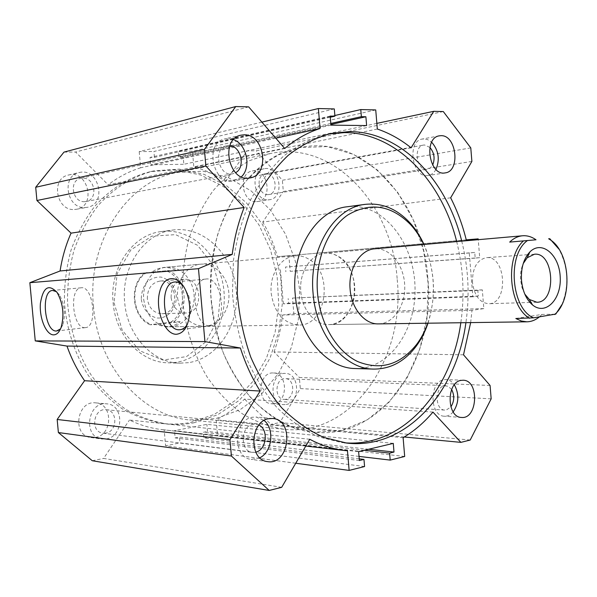 <?xml version="1.0" encoding="UTF-8"?>
<svg xmlns="http://www.w3.org/2000/svg" width="597" height="597" viewBox="0 0 597 597"><rect width="100%" height="100%" fill="white"/><g stroke="black" fill="none" stroke-linecap="round" stroke-linejoin="round"><path stroke-width="0.45" stroke-dasharray="2.98 2.24" d="M456.683 241.584C463.376 268.366 464.764 295.418 460.824 322.738M344.529 442.81L341.685 442.549L318.97 436.952C304.015 430.236 290 420.437 276.926 407.557C264.672 393.042 254.344 376.2 245.934 357.028C238.867 336.85 234.382 315.723 232.472 293.634L233.405 260.762C236.554 239.203 242.166 219.114 250.255 200.488C259.583 183.1 270.635 168.354 283.411 156.242C296.896 145.855 311.112 138.616 326.066 134.512L328.753 133.982M461.742 241.143C468.451 268.046 469.839 295.224 465.906 322.671M355.327 368.528C389.319 369.647 416.549 330.059 415.005 286.844C414.042 243.621 384.64 204.749 350.842 206.435L347.126 206.778M193.816 422.825L217.696 414.751L238.949 400.587L256.635 381.319L270.038 358.051L278.68 331.984L282.254 304.351L280.665 276.389L273.986 249.352L262.449 224.465L246.486 202.92L226.711 185.854L203.973 174.302L179.309 169.108L153.996 170.884C133.161 176.048 113.676 188.003 97.789 205.943C87.946 218.89 80.065 233.502 74.155 249.755C69.543 266.68 67.334 284.12 67.528 302.082C69.573 328.932 77.991 354.499 91.669 375.849C101.632 389.207 112.967 400.341 125.691 409.251C138.937 416.728 152.645 421.609 166.817 423.9C175.958 424.885 184.958 424.527 193.816 422.825M190.428 422.482L214.263 414.445L235.479 400.341L253.143 381.155L266.531 357.976L275.165 332.007L278.739 304.477L277.157 276.627L270.486 249.695L258.971 224.905L243.031 203.45L223.293 186.458L200.592 174.958L175.973 169.802L150.705 171.585C129.907 176.727 110.467 188.645 94.617 206.51C84.796 219.412 76.938 233.957 71.036 250.143C66.431 266.993 64.222 284.359 64.424 302.239C66.454 328.977 74.849 354.424 88.49 375.685C98.43 388.983 109.744 400.072 122.437 408.945C135.653 416.393 149.332 421.258 163.474 423.549C172.6 424.527 181.578 424.168 190.428 422.482M188.465 362.67L179.921 363.163C152.959 362.991 127.221 335.723 124.676 302.351C120.855 266.792 144.519 232.942 173.175 229.994C203.681 225.86 232.39 253.956 236.054 288.657C240.181 323.305 218.718 358.155 188.465 362.67M428.012 323.201C436.332 296.463 434.997 270.225 423.989 244.472M427.81 323.208C436.504 296.455 435.168 270.217 423.795 244.486M378.565 323.895C393.707 323.753 405.863 305.127 404.699 284.903C403.781 264.672 389.781 247.404 374.7 248.822L325.156 253.195C310.746 253.994 298.851 272.448 300.836 291.873C302.157 310.149 315.246 325.149 328.775 324.596C343.745 324.499 355.842 306.768 354.737 287.5C353.887 268.217 340.059 251.792 325.156 253.195C329.723 252.829 334.104 253.889 338.29 256.367C364.312 270.09 356.887 325.693 328.775 324.596C315.246 325.149 302.157 310.149 300.836 291.873C298.851 272.448 310.746 253.994 325.156 253.195L374.7 248.822M143.728 299.627C146.593 316.529 155.205 325.604 169.578 326.835C183.563 326.738 195.047 311.865 194.107 295.702C193.406 279.53 180.481 265.881 166.556 267.202C153.093 268.001 141.982 283.471 143.728 299.627M114.034 302.724L122.251 330.372L139.855 350.849L162.884 360.058L186.48 356.618L206.055 341.723L218.144 318.582L220.748 291.582L213.48 265.568L197.532 245.277L175.63 234.643L151.787 236.143L130.765 250.031L117.131 273.851L114.034 302.724M113.131 302.895C115.646 335.76 141.176 362.618 167.958 362.797C200.085 363.924 226.308 330.298 224.166 294.187C222.644 258.038 193.152 227.226 161.302 231.576C132.847 234.517 109.355 267.874 113.131 302.895M93.513 306.843C86.617 242.173 127.504 180.988 177.085 172.518L203.159 171.205L228.367 177.622L251.255 191.018L270.62 210.316L285.553 234.248L295.388 261.411L299.716 290.351L298.336 319.582L291.299 347.596L278.866 372.909L261.546 394.057L240.128 409.684L215.696 418.616L189.63 419.93C142.832 416.445 98.266 367.252 93.513 306.843M177.6 297.955C180.54 315.597 189.331 325.059 203.98 326.35C218.233 326.253 229.89 310.761 228.912 293.925C228.181 277.075 215.017 262.837 200.831 264.173C187.115 264.978 175.794 281.097 177.6 297.955M211.301 301.791C216.689 372.058 264.807 428.78 314.126 432.235L341.529 430.482L367.043 420.034L389.259 401.997L407.109 377.767L419.833 348.902L426.937 317.029L428.198 283.791L423.586 250.859L413.288 219.86L397.714 192.421L377.505 170.115L353.573 154.399L327.141 146.571L299.694 147.578C247.404 156.22 203.599 226.554 211.301 301.791M60.551 328.88L62.775 324.955C65.76 314.425 64.648 304.41 59.439 294.903L56.588 291.761M84.908 327.663L85.543 327.611C97.923 326.88 93.326 285.478 81.125 287.799C68.774 288.157 72.647 328.716 84.908 327.663M187.451 324.096L190.734 312.462L190.562 304.015L188.742 295.791L183.212 285.866M210.174 325.835L211.375 325.723C228.248 324.141 222.45 275.971 205.778 279.06C188.876 279.829 193.338 327.096 210.174 325.835M286.202 404.475C300.463 402.505 299.791 373.252 285.5 373.446C270.202 371.976 268.284 404.281 283.702 404.624L286.202 404.475M274.12 403.609C288.314 401.677 287.657 372.797 273.433 372.983C258.202 371.528 256.285 403.408 271.62 403.751L274.12 403.609M285.762 399.326L284.15 399.423C273.829 399.244 275.098 377.617 285.351 378.64C294.866 378.55 295.254 398.065 285.762 399.326M85.274 207.54L87.177 207.331C107.52 204.413 99.042 167.182 79.17 172.563C60.916 175.831 66.827 209.331 85.274 207.54M74.535 209.48L76.423 209.271C96.602 206.375 88.207 169.697 68.491 175.033C50.394 178.279 56.245 211.271 74.535 209.48M84.737 201.652C72.394 202.786 68.573 180.413 80.774 178.324L82.587 178.1C95.102 177.234 98.475 199.741 86.117 201.495L84.737 201.652M106.378 438.899C124.004 436.385 124.288 404.587 106.729 403.848C87.565 401.087 82.498 437.213 101.893 439.019L106.378 438.899M95.393 437.414C112.878 434.952 113.169 403.617 95.751 402.878C76.744 400.154 71.7 435.728 90.945 437.526L95.393 437.414M105.848 433.086L102.968 433.168C89.938 432.041 93.319 407.796 106.184 409.721C117.863 410.288 117.572 431.474 105.848 433.086M268.501 199.808L269.553 199.711C285.426 197.98 279.799 165.115 264.195 168.742C249.427 170.682 253.703 201.308 268.501 199.808M256.583 201.629L257.635 201.525C273.433 199.801 267.844 167.376 252.315 170.973C237.613 172.914 241.852 203.129 256.583 201.629M268.046 194.607C258.165 195.555 255.382 175.137 265.24 173.891L266.247 173.787C276.217 173.048 278.732 193.473 268.814 194.532L268.046 194.607M435.959 169.429C434.012 172.899 431.422 174.921 428.191 175.488C412.393 178.958 406.311 141.086 422.4 139.011L427.437 139.489L431.676 142.198M429.9 147.429L424.571 144.981L423.519 145.078C412.751 146.422 416.803 171.749 427.385 169.399L430.385 168.018L432.676 165.078M259.829 457.787L251.218 459.392C232.375 457.921 233.524 419.721 252.434 417.251L256.27 417.049L264.135 420.482M258.911 425.057L255.717 424.109L253.046 424.243C240.412 425.989 239.763 451.444 252.352 452.339L255.77 452.13M241.375 176.816L233.86 180.839C213.054 185.891 203.711 142.698 224.92 138.877L228.069 138.519L233.546 139.601M229.867 145.683L226.711 145.84C212.472 148.302 218.703 177.272 232.673 173.809L235.569 172.72M453.168 411.9C450.571 414.945 447.608 416.378 444.295 416.206C429.527 416.124 429.183 381.573 443.907 379.737L445.959 379.573C449.243 379.782 452.033 381.528 454.339 384.811M451.631 389.528L448.146 386.259L444.407 385.789C434.586 387.08 434.877 410.087 444.728 410.094L446.399 409.975L450.869 406.893M470.652 322.604L472.003 310.298L483.839 308.619L482.316 289.866L477.824 290.433L478.287 296.082L472.846 296.791L469.279 252.971L474.734 252.456L475.197 258.12L479.704 257.673L478.242 239.681M393.274 443.384L206.89 424.363L174.496 430.668L358.618 451.645M368.662 449.25L207.517 431.459L206.89 424.363M364.304 450.287L203.398 432.28L207.517 431.459M359.021 456.406L203.905 437.997L203.398 432.28M404.684 456.474L217.532 435.22L203.905 437.997M403.117 437.691L216.174 419.81L217.532 435.22M432.959 412.094L244.524 399.08C236.069 407.609 226.614 414.519 216.174 419.81M404.266 436.997L270.941 424.348L244.524 399.08M470.197 440.041L279.859 422.534L270.941 424.348M491.167 398.841L300.306 388.58L279.859 422.534M490.077 385.468L299.343 377.461L300.306 388.58M463.511 354.805L274.016 351.939L299.343 377.461M472.003 310.298L282.448 315.059C281.15 327.82 278.336 340.111 274.016 351.939M483.839 308.619L293.851 313.626L282.448 315.059M482.316 289.866L292.508 298.052L293.851 313.626M477.824 290.433L292.508 298.052M478.287 296.082L288.582 303.239L288.179 298.545M472.846 296.791L283.359 303.851L288.582 303.239M359.372 460.541L175.145 437.922L174.496 430.668M359.23 458.839L179.421 437.064L175.145 437.922M364.573 466.533L179.943 442.877L179.421 437.064M295.739 463.242L165.593 445.802L179.943 442.877M347.469 450.802L164.16 429.833L165.593 445.802M309.739 439.265L129.467 420.019C139.914 425.086 150.623 428.273 161.586 429.564L164.16 429.833M281.687 487.324L103.609 458.421L129.467 420.019M92.274 460.727L103.609 458.421M366.625 125.564L183.846 164.272L183.212 157.078L330.895 124.482M330.805 123.452L178.996 157.123L183.212 157.078M334.865 115.505L178.481 151.317L178.996 157.123M375.729 109.93L192.443 151.22L178.481 151.317M377.326 129.027L193.824 166.854L192.443 151.22M411.094 147.81L225.472 181.51C215.629 174.809 205.077 169.921 193.824 166.854M376.849 123.378L247.165 150.84L225.472 181.51M443.31 111.564L256.292 150.78L247.165 150.84M470.787 147.899L282.366 180.249L256.292 150.78M471.884 161.436L283.329 191.48L282.366 180.249M450.66 197.808L262.755 222.047L283.329 191.48M466.257 239.852L277.404 256.68C273.941 244.382 269.053 232.837 262.755 222.047M478.175 238.867L277.404 256.68M479.704 257.673L290.209 271.329L288.866 255.725M475.197 258.12L290.209 271.329M474.734 252.456L285.463 267.046L285.866 271.739M469.279 252.971L285.463 267.046M283.359 303.851L280.217 267.523M330.947 125.139L150.713 164.794L183.846 164.272M330.178 116.087L150.056 157.436L150.713 164.794M330.275 117.236L154.436 157.392L150.056 157.436M334.305 108.93L153.907 151.489L154.436 157.392M261.882 122.116L139.198 151.593L153.907 151.489M275.807 138.191L140.653 167.787L139.198 151.593M284.732 148.489L108.161 184.816C118.31 177.018 129.146 171.339 140.653 167.787M248.658 106.863L75.625 152.034L108.161 184.816M63.991 152.116L75.625 152.034M555.009 314.194L541.949 314.455L515.83 318.5M541.949 314.455L539.337 316.932M561.852 304.716C569.307 285.791 568.359 267.292 559.016 249.218M524.793 294.097L521.979 287.582L520.584 280.097C520.151 273.971 521.032 268.463 523.233 263.561M472.473 282.515C472.339 268.068 476.973 259.792 486.361 257.665C506.278 255.292 508.756 304.082 488.697 303.724C479.801 302.821 474.399 295.754 472.473 282.515M397.206 279.538C405.482 357.685 352.402 437.004 284.202 429.28C269.837 426.997 255.889 421.848 242.36 413.811C229.338 404.169 217.689 392.035 207.413 377.408C193.294 353.984 184.518 325.813 182.316 296.209C182.048 276.411 184.264 257.217 188.95 238.628C194.98 220.8 203.017 204.853 213.062 190.786C224.039 178.085 236.196 168.048 249.516 160.66L270.225 153.571C333.656 139.862 392.498 205.204 397.206 279.538M271.202 293.336C274.351 313.015 283.56 323.574 298.821 325.014C326.678 326.089 334.119 272.135 308.328 258.874C304.179 256.486 299.843 255.471 295.314 255.829C281.038 256.628 269.262 274.53 271.202 293.336M427.803 277.806C422.982 201.316 363.789 133.758 299.694 147.578L278.762 154.81C265.292 162.377 252.994 172.705 241.889 185.786C231.718 200.293 223.584 216.763 217.487 235.188C212.748 254.412 210.525 274.262 210.816 294.754C212.599 315.164 216.815 334.693 223.472 353.334C231.405 371.058 241.166 386.625 252.747 400.035C265.12 411.937 278.396 420.975 292.567 427.153L314.126 432.235C383.035 440.011 436.206 358.215 427.803 277.806M175.563 270.008L169.57 267.852L163.317 267.486L157.25 268.926L151.675 272.083L169.115 270.553C186.809 278.926 189.562 310.037 173.69 321.858L149.996 324.738L156.392 324.626L166.324 326.88C171.414 326.76 176.025 325.044 180.175 321.731L156.392 324.626M151.675 272.083L169.115 270.553M180.175 321.731L173.69 321.858M149.996 324.738C131.571 316.985 128.594 284.068 145.317 272.613M147.004 272.463C128.527 282.635 131.765 318.335 151.675 324.469M170.802 322.149C188.421 311.477 185.428 277.68 166.22 270.799M141.295 299.321C142.698 308.813 148.899 316.164 156.884 317.962C167.787 319.067 177.025 308.291 176.279 295.679C174.936 286.426 168.981 279.09 161.086 277.083C155.683 276.814 150.84 278.598 146.549 282.433C143.064 287.276 141.31 292.911 141.295 299.321M147.355 298.813C147.362 288.605 151.616 282.68 160.123 281.038C178.242 279.045 180.01 313.88 161.78 313.723C153.75 313.134 148.937 308.164 147.355 298.813M171.1 297.627C171.1 287.105 175.414 281 184.04 279.329C202.398 277.299 204.219 313.156 185.742 312.992C177.6 312.38 172.72 307.261 171.1 297.627M330.992 133.474L326.066 134.512M346.685 443.078L341.685 442.549M163.474 423.549L166.817 423.9M150.705 171.585L153.996 170.884M328.775 324.596L378.505 323.895L328.775 324.596M167.958 362.797L179.921 363.163M161.302 231.576L173.175 229.994M169.578 326.835L203.98 326.35M166.556 267.202L200.831 264.173M59.439 294.903L57.088 292.47M62.775 324.955L61.006 327.775M81.125 287.799L52.611 290.448M85.543 327.611L57.111 330.977M188.742 295.791L187.271 294.403M190.734 312.462L189.622 314.015M205.778 279.06L175.003 281.978M211.375 325.723L180.563 329.648M271.62 403.751L283.702 404.624M273.433 372.983L285.5 373.446M76.423 209.271L87.177 207.331M68.491 175.033L79.17 172.563M90.945 437.526L101.893 439.019M95.751 402.878L106.729 403.848M257.635 201.525L269.553 199.711M252.315 170.973L264.195 168.742M439.302 135.832L422.4 139.011M445.131 172.899L428.191 175.488M272.635 418.49L256.27 417.049M267.575 461.623L251.218 459.392M240.904 135.183L224.92 138.877M249.934 177.936L233.86 180.839M463.078 380.229L445.959 379.573M461.444 417.445L444.295 416.206M445.832 385.677L285.351 378.64M444.728 410.094L284.15 399.423M102.968 433.168L252.352 452.339M106.184 409.721L255.717 424.109M161.586 429.564L305.768 446.063M268.814 194.532L427.385 169.399M265.24 173.891L423.519 145.078M226.711 145.84L80.774 178.324M232.673 173.809L86.117 201.495M270.225 153.571L177.085 172.518M284.202 429.28L189.63 419.93M534.427 254.225L528.636 254.635M527.509 254.718L486.361 257.665M536.867 302.246L531.061 302.425M529.949 302.463L488.697 303.724M295.314 255.829L163.317 267.486M298.821 325.014L166.324 326.88M184.04 279.329L160.123 281.038M185.742 312.992L161.78 313.723"/><path stroke-width="0.9" d="M328.753 133.982L344.611 132.601C396.363 132.691 441.825 181.055 456.683 241.584M460.824 322.738C451.578 391.02 402.662 447.668 344.529 442.81M465.906 322.671C456.571 392.438 405.997 450.019 346.685 443.078L323.932 437.467C308.962 430.721 294.918 420.87 281.814 407.923C269.538 393.333 259.188 376.408 250.755 357.133C243.673 336.85 239.166 315.597 237.255 293.396L238.181 260.337C241.33 238.666 246.957 218.465 255.053 199.741C264.404 182.272 275.471 167.451 288.269 155.28C301.776 144.855 316.014 137.586 330.992 133.474L349.551 131.571C401.371 131.698 446.869 180.331 461.742 241.143M423.989 244.472C420.169 236.113 415.408 228.815 409.714 222.584C396.699 208.704 381.871 202.629 365.222 204.361L347.126 206.778C316.403 209.741 290.799 250.733 295.209 294.336C298.209 335.238 326.432 368.483 355.327 368.528L373.573 369.088C390.311 369.14 404.453 361.61 415.997 346.491C421.042 339.693 425.049 331.932 428.012 323.201M365.222 204.361C334.372 207.316 308.634 249.046 313.097 293.493C316.149 335.186 344.559 369.065 373.573 369.088M423.795 244.486C420.191 236.934 415.788 230.308 410.587 224.614C391.117 205.01 370.162 201.808 347.73 215.032C327.484 228.927 314.746 260.889 317.522 293.127C320.164 324.059 336.678 351.529 357.64 361.543C380.446 370.677 400.124 364.954 416.661 344.379C421.273 338.171 424.989 331.119 427.81 323.208M522.487 235.778C527.181 235.405 531.681 236.748 535.994 239.793L509.689 242.098C513.592 238.315 517.86 236.211 522.487 235.778L374.7 248.822C360.11 249.606 348.081 268.986 350.126 289.441C351.499 308.679 364.812 324.477 378.505 323.895L378.565 323.895M53.655 334.857C46.2 335.066 39.156 318.082 40.402 303.373C43.096 287.179 48.656 283.545 57.088 292.47C63.2 303.642 64.506 315.41 61.006 327.775C59.17 332.387 56.722 334.753 53.655 334.857M56.588 291.761L52.611 290.448C40.536 290.769 44.499 332.044 56.491 331.022L60.551 328.88M176.309 334.275C164.541 334.611 154.862 309.216 159.735 291.582C164.13 273.381 180.764 274.411 187.271 294.403C189.339 300.761 190.122 307.298 189.622 314.015C188.062 326.746 183.622 333.499 176.309 334.275M183.212 285.866C180.525 283.023 177.734 281.732 174.854 281.993C158.235 282.717 162.817 330.962 179.369 329.76L180.563 329.648C183.264 329.141 185.555 327.29 187.451 324.096M431.676 142.198C438.646 150.354 440.071 159.429 435.959 169.429M440.974 135.683C456.601 134.892 460.645 171.421 445.131 172.899C429.303 176.391 423.183 137.907 439.302 135.832L440.974 135.683M432.676 165.078C435.198 158.615 434.273 152.735 429.9 147.429M264.135 420.482C274.784 428.87 272.18 451.877 259.829 457.787M268.769 418.698L272.635 418.49C294.731 419.564 289.485 465.563 267.575 461.623C248.598 460.16 249.74 421.243 268.769 418.698M255.77 452.13C266.523 450.019 268.874 429.437 258.911 425.057M233.546 139.601C246.8 144.22 251.628 167.458 241.375 176.816M244.076 134.825C264.762 133.922 270.314 175.279 249.934 177.936C228.979 183.04 219.547 139.019 240.904 135.183L244.076 134.825M235.569 172.72C245.665 167.593 241.24 146.444 229.867 145.683M454.339 384.811C459.369 394.124 458.981 403.154 453.168 411.9M461.026 380.393L463.078 380.229C479.495 380.073 477.824 419.445 461.444 417.445C446.646 417.378 446.272 382.267 461.026 380.393M450.869 406.893C454.407 401.281 454.66 395.49 451.631 389.528M478.242 239.681L478.175 238.867L466.257 239.852C462.541 224.979 457.347 210.965 450.66 197.808L471.884 161.436L470.787 147.899L443.31 111.564L433.728 111.333L411.094 147.81C400.624 139.392 389.363 133.131 377.326 129.027L375.729 109.93L360.775 109.572L361.372 116.676L365.886 116.758L366.625 125.564L330.947 125.139L330.178 116.087L334.924 116.176L334.305 108.93L318.365 108.542L320.067 128.497C307.597 132.489 295.821 139.161 284.732 148.489L248.658 106.863L235.748 106.55L204.413 149.437L205.868 166.003L244.151 207.487C238.39 222.151 234.412 237.785 232.211 254.404L198.473 268.672L204.92 341.581L240.404 348.029C245.434 363.752 252.016 378.095 260.143 391.065L229.964 439.705L231.405 456.026L269.202 490.45L281.687 487.324L309.739 439.265C321.179 445.362 332.827 449.116 344.685 450.511L347.469 450.802L349.133 470.406L364.573 466.533L363.969 459.414L359.372 460.541L358.618 451.645L393.274 443.384L393.998 452.048L389.61 453.123L390.199 460.1L404.684 456.474L403.117 437.691C414.169 431.079 424.116 422.549 432.959 412.094L460.899 442.37L470.197 440.041L491.167 398.841L490.077 385.468L463.511 354.805L470.652 322.604M198.473 268.672L29.85 282.694L60.081 270.986L232.211 254.404M240.404 348.029L66.991 346.081L35.253 340.894L204.92 341.581M29.85 282.694L35.253 340.894M244.151 207.487L71.05 233.143L36.924 200.502L35.701 187.264L63.991 152.116L235.748 106.55M60.081 270.986C62.14 257.635 65.797 245.024 71.05 233.143M393.998 452.048L368.662 449.25M389.61 453.123L364.304 450.287M390.199 460.1L359.021 456.406M460.899 442.37L404.266 436.997M363.969 459.414L359.23 458.839M349.133 470.406L295.739 463.242M269.202 490.45L92.274 460.727L58.379 432.549L231.405 456.026M229.964 439.705L57.17 419.475L58.379 432.549M260.143 391.065L84.58 380.714L57.17 419.475M66.991 346.081C71.431 358.7 77.297 370.244 84.58 380.714M365.886 116.758L330.895 124.482M361.372 116.676L330.805 123.452M360.775 109.572L334.865 115.505M433.728 111.333L376.849 123.378M334.924 116.176L330.275 117.236M318.365 108.542L261.882 122.116M320.067 128.497L275.807 138.191M204.413 149.437L35.701 187.264M205.868 166.003L36.924 200.502M509.689 242.098L535.994 239.793M539.337 316.932C535.494 320.089 531.33 321.723 526.845 321.813L521.271 321.014L515.83 318.5L533.546 317.835L555.009 314.194M523.397 240.949C504.89 257.389 508.883 306.701 529.591 318.261M533.546 317.835C511.226 308.664 506.898 255.098 527.375 240.606M548.613 238.74L550.434 239.904C570.299 252.538 572.933 299.47 554.635 314.537M555.695 314.179L561.852 304.716M559.016 249.218L549.703 238.643M521.502 280.351C520.845 268.113 523.644 258.628 529.897 251.904C541.867 239.778 559.396 254.882 560.21 276.993C561.635 299.082 545.718 315.865 532.591 305C526.323 299.59 522.621 291.373 521.502 280.351M523.233 263.561L527.188 257.755L534.427 254.225C554.344 251.815 556.919 302.642 536.867 302.246L529.308 299.463L524.793 294.097M410.587 224.614L409.714 222.584M416.661 344.379L415.997 346.491M305.768 446.063L344.685 450.511M550.434 239.904L549.576 238.651M526.845 321.813L378.505 323.895M529.308 299.463L532.591 305M527.188 257.755L529.897 251.904M528.636 254.635L527.509 254.718M531.061 302.425L529.949 302.463"/></g></svg>
